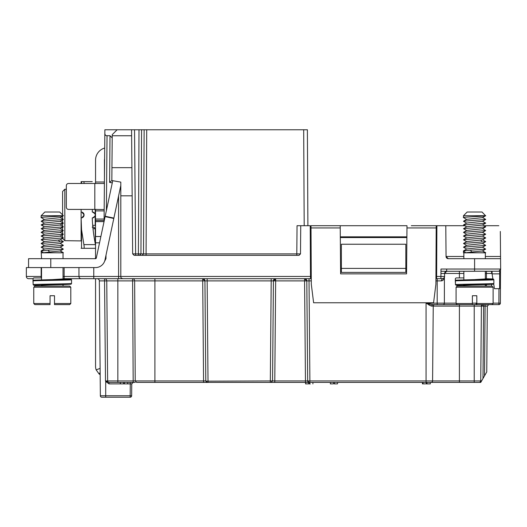 <?xml version="1.0" encoding="UTF-8"?>
<svg xmlns="http://www.w3.org/2000/svg" width="527" height="527" viewBox="0 0 527 527"><rect width="100%" height="100%" fill="white"/><g stroke="black" fill="none" stroke-linecap="round" stroke-linejoin="round"><path stroke-width="0.79" d="M312.906 382.418L312.906 383.9L312.9 382.418M310.35 382.418L312.458 382.418L309.58 382.418L309.58 383.9L309.461 382.418L308.651 382.418L308.651 383.9L308.908 382.418M330.521 382.418L330.317 383.9L330.521 382.418M333.723 382.418L333.512 383.9L333.723 382.418M332.748 382.418L330.712 382.418M426.995 382.418L426.422 382.418L426.422 383.9L426.995 383.9L426.995 382.418L430.335 382.418L430.335 383.9L426.995 383.9M480.729 382.418L482.989 378.505L481.579 380.955L480.743 380.949L481.579 380.955L480.729 382.418L459.412 382.418L459.412 306.088L474.228 306.088L474.228 380.949L426.066 380.949L426.066 382.418L431.106 382.418L207.309 382.418M428.662 304.837L431.455 306.088L426.066 303.15L426.066 380.949L307.676 380.949L306.8 280.891L307.676 380.949L272.551 380.949L273.421 280.891L272.551 380.949L271.056 382.418M208.666 280.891L204.931 280.891L205.8 380.949L207.282 382.418L208.027 382.418L207.118 382.418L208.027 382.418L207.118 382.418L208.027 382.418L207.118 382.418L208.027 382.418L207.118 382.418L208.027 382.418L207.118 382.418L208.027 382.418L207.118 382.418L208.027 382.418L207.151 280.891L271.201 280.891L270.325 380.949L205.82 381.166M207.282 382.418L154.898 382.418L207.269 382.418L205.807 380.949L154.898 380.949L154.898 280.891L202.704 280.891L203.58 382.418M154.898 382.418L154.898 380.949L135.222 380.949L136.592 382.418L165.498 382.418M134.438 382.418L109.036 382.418L117.85 382.418L117.85 380.949L107.633 380.949L106.757 280.891A2.22 2.22 0 0 0 104.537 278.691L105.492 380.949L107.627 380.949L106.757 280.891L117.85 280.891L117.85 380.949L133.173 380.949L133.173 382.418M135.235 382.418L109.115 382.418A1.482 1.482 0 0 1 107.633 380.949L105.492 380.949L106.237 381.219L105.71 381.476L105.492 380.949M97.126 278.691A2.22 2.22 0 0 1 99.346 280.891L100.354 395.764A1.482 1.482 0 0 0 101.83 397.233L130.169 397.233L130.268 383.887L131.75 383.887L130.268 383.887L130.268 382.589M239.515 382.418L306.76 382.418M312.056 382.418L423.616 382.418M480.743 380.949L474.228 380.949L474.228 382.418L479.26 382.418A1.482 1.482 0 0 0 480.743 380.949L481.401 306.088L480.743 380.949A1.482 1.482 0 0 1 480.321 381.97A1.482 1.482 0 0 0 480.743 380.949L480.011 382.213M428.662 303.888L432.568 304.619L459.412 304.619L437.186 304.619L437.186 303.15L426.066 303.15L432.568 304.619L431.455 306.088L433.24 306.088L432.588 380.949A1.482 1.482 0 0 1 431.106 382.418L459.412 382.418M305.456 382.418L305.456 380.949L307.676 380.949C309.421 383.524 308.802 382.009 309.896 382.418L309.026 280.891L306.8 280.891A2.22 2.22 0 0 0 304.58 278.691L307.649 278.691M318.71 382.418L331.898 382.418L318.71 382.418M342.418 382.418L355.606 382.418L342.418 382.418M366.133 382.418L379.321 382.418L366.133 382.418M389.842 382.418L403.03 382.418L389.842 382.418M413.55 382.418L426.738 382.418L413.55 382.418M437.258 382.418L450.447 382.418M325.304 382.418L331.977 382.418L325.304 382.418M182.283 382.418L194.193 382.418M277.657 382.418L298.862 382.418M160.847 382.418L144.444 382.418M294.211 382.418L282.307 382.418M198.837 382.418L177.639 382.418M115.038 382.418L113.503 382.418M422.931 383.9L423.135 382.418L422.43 382.418L422.43 383.9L422.931 383.9L422.931 382.418M426.336 382.418L426.126 383.9L426.336 382.418M425.361 382.418L423.326 382.418M336.76 382.418L334.401 382.418L334.401 383.9L334.401 382.418M337.721 382.418L337.471 383.9L337.721 382.418M307.933 382.418L305.561 382.418L305.561 383.9L307.933 383.9M130.268 383.887L127.679 383.887L127.679 382.418L124.365 382.418L124.365 383.9L123.654 383.887L123.647 382.418L123.647 383.9M121.144 382.418L123.219 382.418L120.275 382.418L120.275 383.9L109.036 383.887L105.71 381.476L105.703 391.014M405.83 272.393L341.371 272.393L341.371 268.401L405.83 268.401L405.83 272.393M405.83 268.401L405.83 244.238L341.371 244.238L341.371 268.401M311.273 278.691L310.502 278.691L310.489 276.458L310.502 278.691L123.041 278.691C121.368 278.434 120.63 277.696 120.815 276.458L310.489 276.458L310.225 225.714L300.746 225.714L300.495 253.882L299.02 255.351L134.141 255.351L135.623 255.351L135.623 253.882L143.509 253.882L142.224 255.351L146.078 255.351L146.078 253.882L300.495 253.882L299.02 255.351L297.564 255.351M474.583 271.28L440.954 271.28L440.974 269.04L446.679 269.047L446.679 271.28L444.524 273.487L444.61 276.484L436.633 276.451L436.619 278.691L435.928 278.691M310.284 237.565L311.055 237.565L311.049 236.827M340.31 237.565L406.884 237.565M451.711 225.714L436.204 225.714L435.901 284.244L433.576 302.768L313.618 302.768L311.299 284.244L311.002 227.947L340.225 227.947L340.626 273.875L406.567 273.875L406.969 227.947L436.191 227.947L436.145 237.565L436.83 237.565M334.138 225.714L406.989 225.714L406.969 227.947M500.367 303.144A1.482 1.482 0 0 1 498.885 304.619L498.885 303.144L500.367 303.144L500.531 269.778A2.22 2.22 0 0 0 500.65 269.04L500.538 256.478L485.341 256.478M500.525 272.393L499.682 272.393L499.668 273.875L499.688 270.871M492.91 278.987L491.638 271.227L485.341 271.28L486.823 271.28L485.341 271.28L486.48 271.28L486.441 273.48L485.341 273.48L486.441 273.48L486.414 278.73M491.632 272.393L491.638 271.227M500.321 231.458L500.558 258.685L448.279 258.685L446.053 256.478L445.789 225.714L436.896 225.714L436.619 278.691L442.39 278.691L437.186 278.691L437.186 280.891L441.185 280.891C442.97 280.838 444.109 279.369 444.61 276.484L443.905 278.137L442.39 278.691L441.185 280.891M486.289 304.619L488.937 304.619M491.559 286.095L491.572 284.382L491.559 286.095M482.021 212.006L467.179 212.006L482.021 212.006L467.179 212.006L482.021 212.006L485.617 215.787M464.366 217.322L463.49 217.532M100.11 368.386L96.171 369.868L99.036 373.9L100.17 374.704M106.382 210.602L107.034 135.696C105.808 135.861 105.071 135.116 104.84 133.469L104.069 221.492M297.037 225.714L300.746 225.714L297.037 225.714L296.793 255.351L297.149 255.351M138.377 255.351L139.662 255.351L140.94 253.882L141.565 129.767L139.003 129.767L138.377 255.351M131.572 129.767L134.537 129.767L135.623 253.882L132.659 253.882L134.141 255.351L132.659 253.882L131.908 167.672L111.948 167.672L112.238 134.642L117.113 129.767L139.523 129.767L131.572 129.767L131.625 135.762L112.225 135.762M50.058 301.773L50.058 304.619L34.868 304.619L50.058 304.619L50.058 295.733L50.058 303.506L33.761 303.506L33.761 287.208L70.802 287.208L70.802 303.506L54.505 303.506L54.505 295.733L50.058 295.733L50.058 303.506M54.505 300.35L54.505 304.619L69.696 304.619L63.78 304.619L69.696 304.619L70.802 303.506M54.505 295.733L54.505 304.619L69.696 304.619M63.023 284.573L63.023 286.095L69.696 286.095L34.868 286.095L41.541 286.095L34.868 286.095L41.541 286.095L41.541 285.272M70.552 279.086L63.023 278.704L70.895 279.033L71.547 279.784C72.772 280.147 34.321 280.516 33.122 280.878L33.86 280.14L69.999 279.145L63.023 278.691L81.178 278.691A2.22 2.22 0 0 1 78.951 276.464L63.023 276.464M41.541 279.83L41.541 278.012L41.165 277.913L33.761 277.913L33.017 278.658L33.017 282.36M33.122 280.878L33.122 284.58L33.86 285.324L64.65 284.534L71.046 284.198L71.547 283.486C72.772 283.855 34.321 284.218 33.122 284.58M41.495 285.272L52.285 284.797M63.266 252.855L60.104 250.99L49.406 252.011L48.965 252.736L61.58 252.841M49.419 252.044L43.616 252.729M59.703 212.006L44.861 212.006L59.703 212.006L44.861 212.006L59.703 212.006L63.398 215.708L60.131 217.631M44.861 212.006L41.159 215.714L63.405 215.714C63.701 216.373 37.542 217.019 41.429 217.684M41.159 215.714L41.159 217.552L44.433 219.482M60.085 217.631L44.446 219.337L41.205 221.208L63.352 219.463M41.244 225.022L63.352 223.171L60.131 225.042M60.085 221.34L44.446 223.04L41.205 224.917M60.085 225.042L44.439 226.742L41.244 228.725M60.131 228.744L63.352 226.873L41.211 228.613M60.085 228.751L44.439 230.444L41.211 232.321L63.352 230.576L60.131 228.593M60.098 232.453L44.433 234.153L41.205 236.024L63.352 234.278M60.104 236.155L44.433 237.855L41.205 239.732L63.306 237.881M44.433 245.266L41.211 247.137L63.352 245.398L60.131 247.268M60.111 251.01L63.359 249.1L60.131 247.117M60.111 239.857L44.446 241.564L41.205 243.434L63.339 241.57M60.124 243.566L44.452 245.266M60.124 247.268L44.459 248.968M63.273 249.139L48.26 250.173M49.413 252.058L48.253 250.193L41.244 250.845M43.589 252.743L41.165 251.333C41.449 250.964 43.813 250.575 48.253 250.193M41.159 250.898L41.541 258.685M62.193 252.756L41.541 252.841M41.541 267.578L41.541 278.012M63.023 279.139L63.023 267.578M41.541 285.021L54.149 284.758M63.023 258.685L63.023 252.841L63.023 258.685L70.967 258.685M95.104 258.625L95.051 258.645A0.738 0.738 0 0 0 95.558 257.94L95.558 258.685L28.557 258.685L28.557 267.578L95.565 267.578A9.631 9.631 0 0 0 104.985 259.943L120.815 185.478M275.344 280.891L275.311 278.717M476.079 304.619L476.085 303.15M484.491 375.903L482.989 378.505L483.621 306.088L485.103 306.088L484.491 375.903L486.75 371.99L487.323 306.088L485.103 306.088L487.323 306.088L488.806 304.619L487.323 306.088M435.335 304.619L434.722 304.619A1.482 1.482 0 0 0 433.24 306.088L459.412 306.088L459.412 304.619L460.031 304.619M474.228 304.619L474.228 306.088L481.401 306.088A1.482 1.482 0 0 1 482.877 304.619L481.401 306.088L483.621 306.088L483.621 304.619M435.915 280.891L437.186 280.891L437.186 303.15L444.38 303.15A1.482 1.482 0 0 1 442.897 304.619A1.482 1.482 0 0 0 444.38 303.15L444.406 277.406M486.77 271.227L446.863 271.28A2.22 2.22 0 0 0 446.856 271.28L446.863 271.28A2.22 2.22 0 0 0 444.636 273.48C445.704 271.603 446.441 270.871 446.856 271.28A2.22 2.22 0 0 0 446.856 271.28L446.679 271.28M472.376 301.773L472.376 304.619L457.186 304.619L472.376 304.619L472.376 295.733L472.376 303.506L456.079 303.506L456.079 287.208L493.12 287.208L493.12 303.506L476.823 303.506L476.823 295.733L472.376 295.733M476.823 300.35L476.823 304.619L492.007 304.619L493.12 303.506M476.823 303.506L476.823 304.619L492.007 304.619M485.341 284.573L485.341 286.095L492.007 286.095L457.186 286.095L463.859 286.095L463.859 285.272M493.865 279.784C495.09 280.147 456.639 280.516 455.44 280.878L456.171 280.14L491.849 279.178L485.341 278.704L492.343 278.941L493.45 279.112L493.865 279.784L493.865 283.486C495.09 283.855 456.639 284.218 455.44 284.58L456.171 285.324L486.968 284.534L493.364 284.198L493.865 283.486M463.859 279.83L463.859 278.012L463.483 277.913L456.079 277.913L455.335 278.658L455.335 282.406M455.44 280.878L455.44 284.58M456.171 285.324L463.912 285.226M485.584 252.855L482.422 250.99L471.724 252.011L471.283 252.736L483.905 252.828M471.731 252.044L465.894 252.749M467.179 212.006L463.477 215.714L485.723 215.714L482.449 217.631M485.723 215.708C486.019 216.373 459.86 217.019 463.74 217.684M463.483 217.552L466.751 219.482M482.403 217.631L466.764 219.337L463.516 221.208L485.67 219.463L482.449 221.333M463.562 225.022L485.67 223.171L482.442 225.042M482.403 221.34L466.764 223.04L463.523 224.917M482.403 225.042L466.757 226.742L463.562 228.725M482.442 228.744L485.67 226.873L463.529 228.613M482.403 228.751L466.751 230.444L463.529 232.321L485.67 230.576L482.442 228.593M482.416 232.453L466.744 234.153L463.523 236.024L485.663 234.278L482.449 236.155L466.751 237.855L463.523 239.732L485.624 237.881M485.677 237.987L482.449 239.857L466.757 241.564L463.523 243.434L485.67 241.689L482.449 243.566L466.764 245.266L463.529 247.137L485.67 245.398L482.442 247.268L466.777 248.968M482.429 251.01L485.67 249.1L482.449 247.117M485.591 249.139L470.578 250.173M482.449 250.826L485.723 252.749M471.731 252.058L470.571 250.193L463.562 250.845M484.511 252.756L463.477 252.841L463.477 251.346C463.767 250.964 466.131 250.575 470.571 250.193M463.483 251.333L465.908 252.743M485.591 252.841L483.898 252.841L485.591 252.841M463.859 271.28L463.859 278.012M485.341 279.139L485.341 271.227M463.859 252.841L463.859 258.685M485.341 258.685L485.341 252.841M464.722 225.714L445.789 225.714M483.858 225.714L498.812 225.714M446.053 256.478A2.22 2.22 0 0 0 446.705 258.032A2.22 2.22 0 0 1 446.053 256.478L463.859 256.478M446.916 258.217A2.22 2.22 0 0 0 448.279 258.685A2.22 2.22 0 0 1 446.916 258.217M498.904 271.227L500.65 269.04L500.531 269.778A2.22 2.22 0 0 0 500.65 269.04L474.596 269.04L474.583 271.227L498.904 271.227L500.65 269.04L500.558 258.685M444.524 273.487L440.934 273.52L440.954 271.28M446.81 271.28A2.22 2.22 0 0 0 444.636 273.48A2.22 2.22 0 0 1 446.81 271.28M206.637 278.691L207.151 278.691L207.151 280.891L204.931 280.891A2.22 2.22 0 0 0 202.704 278.691L208.626 278.691M117.85 278.691L117.85 280.891L132.6 280.891L133.173 380.949L135.222 380.949L134.642 281.688M118.595 195.932L118.595 278.691L132.6 278.691A2.22 2.029 90 0 1 134.629 280.891L154.898 280.891L154.898 278.691M109.036 383.887L109.036 382.418L106.237 381.219M307.208 278.691L304.58 278.691L306.8 280.891L304.58 280.891L304.58 278.691L306.8 280.891A2.22 2.22 0 0 0 304.58 278.691L307.294 278.691M130.169 397.233A1.482 1.482 0 0 0 131.651 395.764A1.482 1.482 0 0 1 130.169 397.233A1.482 1.482 0 0 0 131.651 395.764L131.75 383.887L133.232 382.418L131.75 383.887M81.112 240.905L64.808 240.687L62.588 238.441M66.343 189.252L64.808 189.252L62.588 191.499L62.588 214.897L62.588 191.499L64.808 189.252L64.808 240.687M62.588 216.202L62.588 218.909L62.588 216.202M62.588 219.911L62.588 222.618L62.588 219.911M62.588 223.613L62.588 226.32L62.588 223.613M62.588 227.315L62.588 230.022L62.588 227.315M62.588 231.024L62.588 233.724L62.588 231.024M62.588 234.726L62.588 237.433L62.588 234.726M92.996 228.685L95.189 228.751L95.44 244.607C93.569 235.108 92.508 226.221 92.265 217.934A2.964 2.964 0 0 0 95.189 214.97L95.189 225.345L95.558 226.083M81.112 181.631L81.112 183.482L81.112 181.631L92.265 181.631M81.118 209.417L81.112 212.006A2.964 2.964 0 0 1 84.076 214.97A2.964 2.964 0 0 1 81.112 217.934L81.54 229.561L83.885 244.607C84.267 246.86 84.267 248.092 83.885 248.309L81.112 248.309M81.112 181.762L81.112 183.482L81.112 181.762M81.54 183.482L81.54 181.631L84.076 181.631M93.536 227.183L92.218 227.124C93.892 227.137 93.892 227.137 92.225 227.13C93.892 227.137 93.892 227.137 92.225 227.13C93.562 227.835 93.174 225.648 95.189 228.751M81.85 217.842L84.07 215.102M84.07 214.845L81.85 212.104M92.357 209.417L92.265 212.006A2.964 2.964 0 0 1 95.189 214.97L95.189 209.417M95.189 248.309L83.885 248.309M92.265 248.309L81.54 248.309L81.54 229.561M81.112 240.734L81.112 217.934L81.112 240.734M95.189 225.345L92.673 225.345L92.838 227.13M83.885 181.631L84.142 183.482M95.558 182.144L95.492 183.482L95.558 181.999L104.412 181.999M81.112 217.934L81.112 212.006M40.783 304.619L34.868 304.619L40.783 304.619M42.048 217.322L41.178 217.532M234.535 278.691L241.965 278.691M267.874 278.691L275.311 278.691M78.951 267.578L78.951 276.464L78.951 267.578M123.041 278.691L81.178 278.691L93.773 278.691L93.773 276.464L78.951 276.464M33.017 278.691L28.57 278.691A2.22 2.22 0 0 1 26.35 276.464L26.35 267.578L26.35 276.464L41.165 276.464L41.165 267.578M81.178 278.691L64.136 278.691L64.136 267.578M95.492 209.417L95.552 258.059M95.558 257.94L95.058 258.645M94.814 209.417L68.569 209.417A2.22 2.22 0 0 1 66.343 207.19L66.343 185.702A2.22 2.22 0 0 1 68.569 183.482L94.814 183.482L94.814 209.417L104.175 209.555M104.405 182.941L103.635 183.482L94.814 183.482M95.558 181.999L95.558 160.142A12.595 12.595 0 0 1 104.708 148.028M104.616 159.049A3.702 3.702 0 0 0 104.451 160.142L104.451 178.106M131.908 167.672L131.625 135.762M111.948 167.672L111.836 180.537L120.815 182.118L120.815 195.827L132.152 195.827M120.815 195.827L120.815 276.458M120.815 182.118L112.745 180.695L96.289 258.098A0.738 0.738 0 0 1 95.565 258.685M134.537 129.767L139.003 129.767M307.393 129.767L307.893 225.714L304.191 225.714L307.893 225.714L307.393 129.767L141.565 129.767M117.113 129.767L104.873 129.767L104.84 133.469M107.034 135.696L110.005 135.696L112.211 137.916M112.745 180.695L111.836 180.537L109.596 182.395L112.277 182.869M104.596 261.3L105.967 258.685L105.999 255.193M28.557 267.578L26.35 267.578M95.558 220.53L104.076 220.53L104.069 221.617M95.558 278.691L95.558 366.489A9.631 9.631 0 0 0 96.171 369.868M486.823 271.28L488.904 271.28M489.8 271.28L490.505 271.28M489.991 304.619L498.885 304.619L489.991 304.619M476.823 304.619L472.376 304.619M486.441 273.48L491.625 273.467L491.638 271.28L486.48 271.28M340.304 236.827L406.89 236.827M340.225 227.947L340.211 225.714L310.989 225.714L311.002 227.947L310.989 225.714L316.477 225.714M435.019 225.714L428.971 225.714M411.31 225.714L436.204 225.714L436.191 227.947M493.7 283.961L494.451 288.691L499.596 288.691L499.668 273.875L492.099 273.875L492.073 271.227M425.361 383.9L423.326 383.9M336.76 383.9L334.401 383.9M332.748 383.9L330.712 383.9M310.35 383.9L309.58 383.9M309.461 382.418L309.461 383.9L308.908 383.9M127.679 383.9L124.365 383.9M121.144 383.9L123.219 383.9L120.393 383.9L120.393 382.418M120.393 383.9L120.275 382.418M99.036 373.9L100.15 372.556M105.967 258.685L105.248 258.711M146.704 129.767L146.078 253.882L143.509 253.882L144.135 129.767M52.278 279.606L63.023 278.954M59.432 241.122L58.392 240.187M50.783 258.685L50.783 267.578M270.325 382.418L270.325 380.949L274.646 380.949M273.421 280.891L273.421 280.891A2.22 2.22 0 0 1 275.647 278.691L273.421 280.891L271.201 280.891L275.647 280.891L274.771 382.418M481.935 304.962L482.291 304.758M485.103 306.088L485.103 304.619L487.837 304.619M482.824 304.619L482.877 304.619A1.482 1.482 0 0 0 481.401 306.088M433.24 306.088A1.482 1.482 0 0 1 434.722 304.619M456.079 303.15L444.38 303.15A1.482 1.482 0 0 1 442.897 304.619M463.859 273.48L459.412 273.48L459.412 271.28M474.596 279.606L485.341 278.954M463.543 285.324L474.596 284.797M481.75 241.122L480.71 240.187M446.679 269.047L474.596 269.04L474.596 258.685M440.934 273.52L440.908 278.691M459.412 277.913L459.412 273.48L444.636 273.48M459.412 286.095L459.412 285.324M271.201 280.891L271.201 278.691L271.616 278.691M204.931 280.891L202.704 278.691A2.22 2.22 0 0 1 204.931 280.891L202.704 280.891L202.704 278.691M134.635 280.891L132.6 280.891L132.6 278.691M107.633 380.949A1.482 1.482 0 0 0 109.115 382.418M275.647 278.691L275.647 280.891L304.58 280.891L305.456 380.949M309.026 278.691L309.026 280.891L311.279 280.891M308.19 382.062L309.158 382.418L307.676 380.949L308.005 381.871M206.61 382.253L205.8 380.949L203.58 380.949M100.354 395.764L105.703 395.764L105.71 381.476M105.703 397.233L105.703 395.764L131.651 395.764M99.346 280.891L106.757 280.891M83.885 244.607L95.44 244.607M41.541 276.464L41.165 276.464L41.165 277.913M120.815 276.464L93.773 276.464L93.773 267.578M95.558 219.048L104.089 219.048M95.558 210.899L104.162 210.899M113.885 218.092L105.189 216.241M113.806 218.461L105.104 216.617M110.005 135.696L109.596 182.395M95.558 242.828L99.537 242.828M95.558 236.511L100.881 236.511M95.558 221.617L104.043 221.617M498.957 288.691L498.885 303.144L493.12 303.144M472.376 303.15L476.823 303.15M486.381 284.547L486.375 286.095M303.69 129.767L304.191 225.714M34.868 304.619L33.761 303.506L33.761 287.208L34.868 286.095L33.761 287.208M69.696 286.095L70.802 287.208L69.696 286.095M51.567 279.626L33.721 280.147M53.682 279.58L65.809 279.317M66.56 279.29L69.524 279.178M69.999 279.152L70.552 279.099M63.023 278.704L71.132 279.112L71.547 279.784L71.547 283.486M63.009 279.165L52.364 279.606M41.449 285.291L52.199 284.797M63.359 219.463L60.131 221.333M41.211 221.32L44.433 223.191M41.211 225.022L44.439 226.893M60.131 217.48L63.359 219.357M60.131 221.188L63.359 223.066M60.131 224.891L63.352 226.762M44.439 230.602L41.211 228.725M60.131 232.453L63.352 230.576M44.433 234.304L41.205 232.427M60.131 236.155L63.359 234.278M44.433 238.006L41.205 236.136M63.359 237.881L60.131 236.004M63.352 234.172L60.131 232.302M41.211 247.249L44.433 249.119M63.339 249.113L62.825 249.409M60.131 239.857L63.359 237.987M44.433 241.709L41.205 239.838M60.131 243.566L63.359 241.689M44.433 245.417L41.211 243.546M63.352 245.286L60.131 243.415M63.359 241.583L60.131 239.713M44.433 248.968L41.205 250.845M60.137 250.826L63.365 252.696M308.17 382.418L307.676 382.418M485.103 304.619L488.806 304.619M457.186 304.619L456.079 303.506M457.186 286.095L456.079 287.208M492.007 286.095L493.12 287.208M473.885 279.626L456.039 280.147M476 279.58L488.127 279.317M488.878 279.29L491.843 279.178M492.31 279.152L492.87 279.099M463.391 285.028L476.467 284.758M485.321 279.165L474.682 279.606M463.767 285.291L474.517 284.797M463.477 217.552L463.477 215.714M463.523 221.32L466.751 223.191M463.529 225.022L466.751 226.893M482.449 217.48L485.677 219.357M482.449 221.188L485.677 223.066M482.442 224.891L485.67 226.762M466.751 230.602L463.529 228.725M482.449 232.453L485.67 230.576M466.751 234.304L463.523 232.427M466.751 238.006L463.523 236.136M485.677 237.881L482.449 236.004M485.67 234.172L482.449 232.302M463.523 247.249L466.751 249.119M485.657 249.113L485.143 249.409M466.751 241.709L463.523 239.838M466.751 245.417L463.529 243.546M485.67 245.286L482.449 243.415M485.67 241.583L482.449 239.713M466.751 248.968L463.523 250.845M463.477 251.346L463.477 250.898M205.807 380.949C206.413 382.154 206.887 382.642 207.21 382.411M307.788 381.502L307.676 380.949M92.521 212.019L94.886 213.666M94.886 216.274L92.521 217.921M489.708 304.619L489.128 304.619M491.638 271.28L491.625 273.467M443.886 278.111L442.818 278.651"/></g></svg>
